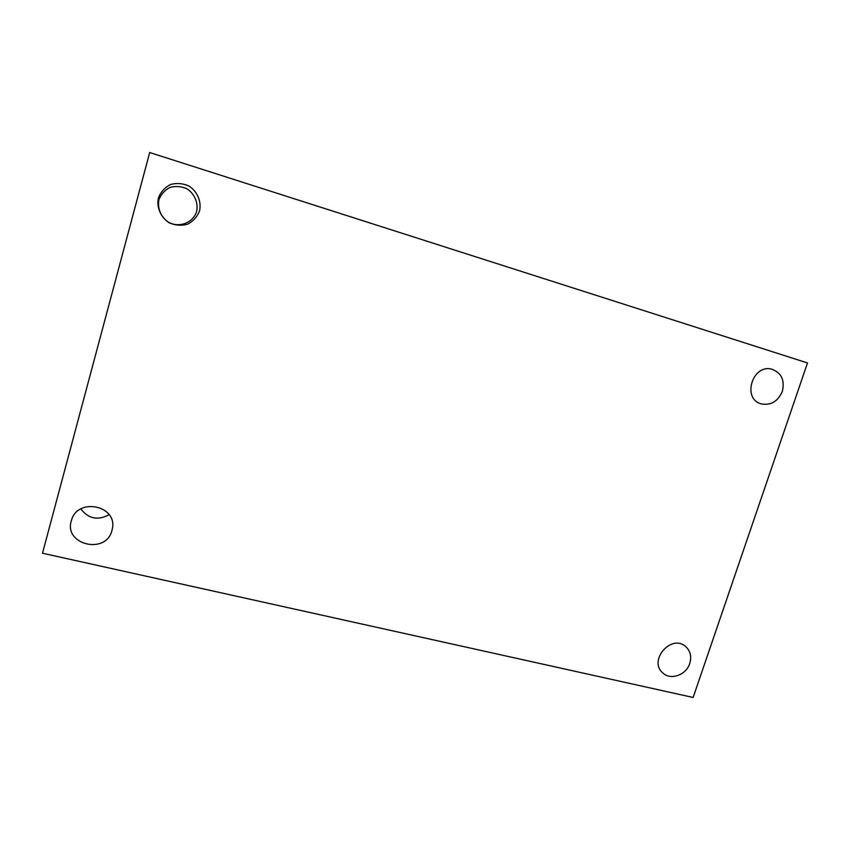 <?xml version="1.0" encoding="UTF-8"?>
<svg xmlns="http://www.w3.org/2000/svg" width="850" height="850" viewBox="0 0 850 850"><rect width="100%" height="100%" fill="white"/><g stroke="black" fill="none" stroke-linecap="round" stroke-linejoin="round"><path stroke-width="1.27" d="M149.696 152.522L807.5 362.95L693.133 697.478L42.5 553.222L149.696 152.522M111.988 530.315L112.381 528.519C117.481 505.495 77.573 497.186 71.474 520.285C63.017 544.754 106.293 555.146 111.988 530.315M689.743 663.489C691.794 656.551 690.412 650.877 685.61 646.478C671.351 633.59 647.997 660.652 662.787 672.934C670.554 680.616 686.237 675.081 689.743 663.489M782.308 391.446C784.964 380.311 781.522 372.916 771.991 369.251C752.633 363.502 741.657 398.788 761.133 403.835C770.801 405.684 777.856 401.551 782.308 391.446M199.601 210.811C201.524 201.365 197.391 191.611 189.061 186.076C182.973 183.356 176.789 182.835 170.499 184.503C164.773 187.499 160.724 192.004 158.366 198.018C156.474 207.581 160.746 217.345 169.129 222.785C175.217 225.431 181.369 225.909 187.584 224.198C193.248 221.223 197.253 216.761 199.601 210.811M196.658 211.448C198.411 202.799 194.618 193.874 187 188.817C181.422 186.341 175.769 185.863 170.011 187.404C164.773 190.134 161.075 194.257 158.918 199.761C157.186 208.494 161.096 217.43 168.757 222.413C179.69 228.066 193.109 222.753 196.658 211.448M80.803 508.916C88.421 518.808 97.867 520.731 109.151 514.696"/></g></svg>
